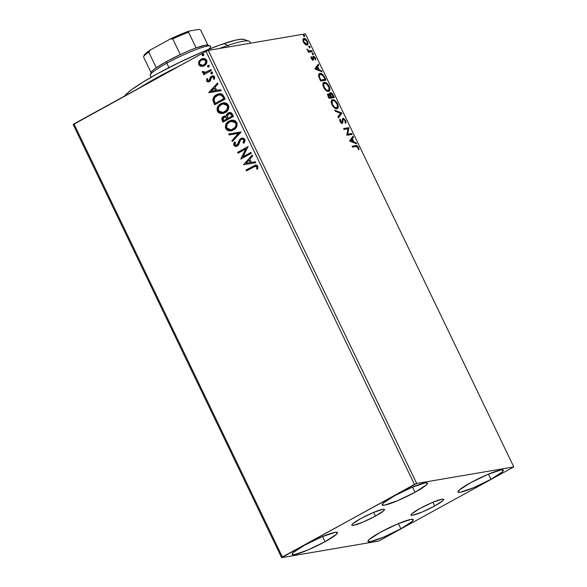 <?xml version="1.0" encoding="UTF-8"?>
<svg xmlns="http://www.w3.org/2000/svg" width="587" height="587" viewBox="0 0 587 587"><rect width="100%" height="100%" fill="white"/><g stroke="black" fill="none" stroke-linecap="round" stroke-linejoin="round"><path stroke-width="0.88" d="M434.666 505.972L432.876 502.252L434.666 505.972L422.192 512.011L412.705 515.247L410.995 515.115L411.766 513.786L419.925 508.489A18.109 2.253 -25.7 0 1 443.611 499.376A18.109 2.253 -25.7 0 1 434.666 505.972A18.109 2.253 -25.7 0 1 410.981 515.085A18.109 2.253 -25.7 0 1 419.925 508.489L432.399 502.457L441.886 499.221L443.596 499.346L442.825 500.674L434.666 505.972M375.497 516.068L373.706 512.348L375.497 516.068L363.023 522.1L353.535 525.336L351.826 525.204L352.596 523.875L360.748 518.585A18.109 2.253 -25.7 0 1 384.441 509.472A18.109 2.253 -25.7 0 1 375.497 516.068A18.109 2.253 -25.7 0 1 351.804 525.174A18.109 2.253 -25.7 0 1 360.748 518.585L373.222 512.546L382.709 509.311L384.419 509.443L383.656 510.771L375.497 516.068M324.993 541.728L322.512 536.562L324.993 541.728L307.669 550.107L294.498 554.605L292.121 554.422L293.184 552.58L304.514 545.22A25.153 3.126 -25.7 0 1 337.415 532.57A25.153 3.126 -25.7 0 1 324.993 541.728A25.153 3.126 -25.7 0 1 292.091 554.377A25.153 3.126 -25.7 0 1 304.514 545.22L321.837 536.841L335.016 532.35L337.393 532.526L336.322 534.368L324.993 541.728M490.908 479.337L488.421 474.164L490.908 479.337L473.577 487.716L460.406 492.207L458.029 492.031L459.093 490.182L470.422 482.83A25.153 3.126 -25.7 0 1 503.323 470.172A25.153 3.126 -25.7 0 1 490.908 479.337A25.153 3.126 -25.7 0 1 457.999 491.987A25.153 3.126 -25.7 0 1 470.422 482.83L487.746 474.45L500.924 469.952L503.301 470.128L502.23 471.977L490.908 479.337M400.855 528.792L398.375 523.619L400.855 528.792L383.531 537.171L370.353 541.662L367.983 541.485L369.047 539.636L380.376 532.284A25.153 3.126 -25.7 0 1 413.277 519.627A25.153 3.126 -25.7 0 1 400.855 528.792A25.153 3.126 -25.7 0 1 367.954 541.441A25.153 3.126 -25.7 0 1 380.376 532.284L397.7 523.905L410.878 519.407L413.255 519.59L412.184 521.432L400.855 528.792M415.046 492.273L412.558 487.107L415.046 492.273L397.715 500.652L384.544 505.15L382.166 504.967L383.23 503.125L394.559 495.766A25.153 3.126 -25.7 0 1 427.461 483.116A25.153 3.126 -25.7 0 1 415.046 492.273A25.153 3.126 -25.7 0 1 382.137 504.923A25.153 3.126 -25.7 0 1 394.559 495.766L411.883 487.386L425.061 482.896L427.439 483.072L426.367 484.913L415.046 492.273M416.689 483.468L208.275 50.409L305.379 33.841L513.794 466.907L416.689 483.468L282.362 556.953L73.947 123.894L206.015 51.355L414.437 484.422L281.621 557.65L378.725 541.089L513.794 466.907L416.689 483.468L414.437 484.422L206.015 51.355L73.206 124.591L281.621 557.65L378.725 541.089L513.794 466.907L305.379 33.841L208.275 50.409L206.015 51.355L208.275 50.409L416.689 483.468M303.237 38.801L303.875 38.471L302.914 39.571L303.435 42.095L305.746 44.744L307.038 45.045L307.859 44.377L307.361 41.222L304.653 38.537L303.53 38.573L302.914 39.571L303.824 42.814L305.24 44.407L307.383 44.928L306.788 45.258M312.277 51.59L311.844 50.695L308.63 50.827L306.95 49.103L308.535 51.26L307.962 51.355L308.395 52.25L312.277 51.59L311.844 50.695L309.144 51.003L306.95 49.103L308.535 51.26L307.962 51.355L308.395 52.25L312.277 51.59M311.323 58.48L312.284 59.72L313.304 59.969L313.568 57.423L314.082 57.181L315.777 59.889L315.307 57.739L313.825 56.293L312.922 56.653L312.71 59.118L311.037 56.653L311.323 58.48L313.157 60.013L313.832 57.152L314.984 58.135L315.168 59.441L315.777 59.889L315.417 57.959L313.385 56.257L312.71 59.118L311.037 56.653L311.323 58.48M319.115 73.801L319.974 73.404C318.822 73.456 318.403 74.483 318.712 76.471L320.707 81.05L326.02 80.14L322.571 74.344L320.729 73.404L319.079 73.837L318.668 76.288L320.707 81.05L326.02 80.14L324.714 77.433L324.244 77.689L324.714 77.433C323.026 74.351 321.441 73.015 319.974 73.404L319.387 73.61M330.408 92.658L329.49 94.977L329.938 94.727L327.847 94.067L328.28 93.825C327.451 93.986 327.443 94.955 328.258 96.738L329.05 98.389L334.363 97.479L332.249 93.619L330.305 92.68L329.762 93.472L329.938 94.727L328.632 93.832L327.707 94.309L329.05 98.389L334.363 97.479L333.24 95.153C332.235 93.348 331.295 92.519 330.408 92.658L330.173 92.739M341.913 113.174L334.737 110.195L335.206 111.17L340.599 113.32L337.936 116.842L338.406 117.818L341.847 113.027L334.737 110.195L335.206 111.17L340.599 113.32L337.936 116.842L338.406 117.818L341.913 113.174M351.701 133.506L347.746 134.181L348.898 127.672L343.586 128.582L344.019 129.478L347.974 128.802L346.822 135.311L352.134 134.401L351.701 133.506L351.099 133.836L351.43 134.518L351.099 133.836L351.701 133.506L347.746 134.181L348.898 127.672L343.586 128.582L344.019 129.478L347.974 128.802L346.822 135.311L352.134 134.401L351.701 133.506M356.038 146.515L357.454 146.779L358.363 149.347L358.995 149.729L358.466 147.264L356.947 145.635L352.075 146.222L352.508 147.117L356.038 146.515L358.004 147.528L358.363 149.347L358.995 149.729L358.547 147.425C357.41 145.693 356.448 145.084 355.656 145.605L352.075 146.222L352.508 147.117L356.038 146.515M349.558 140.99L356.661 143.822L356.192 142.846L353.917 141.937L352.339 138.664L353.462 137.175L352.992 136.199L349.558 140.99L356.661 143.822L356.192 142.846L353.917 141.937L352.339 138.664L353.462 137.175L352.992 136.199L349.558 140.99M343.278 119.278L342.434 119.939L342.302 121.575L342.903 121.245L343.035 119.616L342.434 119.939L343.417 119.227L345.097 120.709L345.09 122.683L345.714 123.365L345.611 120.548L343.556 118.398L342.426 118.787L341.788 122.419L340.687 121.619L340.482 119.682L339.814 119.036L340.137 121.707L341.179 122.954L342.441 123.248L342.984 119.785L343.615 119.227L345.009 120.526L345.09 122.683L345.714 123.365L346.029 121.927L345.611 120.548L345.141 120.805L345.611 120.548L342.764 118.413M331.765 100.106L332.572 99.731C331.009 99.929 330.804 101.602 331.963 104.743C333.776 107.7 335.426 109.013 336.909 108.69L338.017 107.861L338.273 106.592L336.945 102.696L334.04 99.966L332.337 99.783L331.442 100.553L331.266 102.696L332.536 105.763L334.957 108.206L337.415 108.522L336.813 108.852M323.422 82.767L324.222 82.385C322.667 82.591 322.461 84.264 323.62 87.404C325.433 90.361 327.084 91.675 328.566 91.352L329.674 90.523L329.931 89.253L328.603 85.357L325.69 82.628L324.222 82.385L323.092 83.215L322.916 85.357L324.193 88.424L326.614 90.868L329.072 91.183L328.471 91.513M314.881 68.936L321.992 71.768L321.522 70.792L319.24 69.89L317.662 66.61L318.792 65.12L318.323 64.144L314.808 68.789L321.992 71.768L321.522 70.792L319.24 69.89L317.662 66.61L318.792 65.12L318.323 64.144L314.881 68.936M311.946 53.329L312.754 54.004L313.355 53.674L312.409 53.079L313.267 54.496L312.93 53.138L312.416 53.065L312.394 53.652L313.355 54.466M308.637 46.454L309.444 47.129L310.046 46.799L309.1 46.204L309.958 47.62L309.62 46.263L309.107 46.19L309.085 46.777L310.046 47.591M303.244 35.242L304.044 35.917L304.646 35.587L303.706 34.993L304.565 36.409L304.227 35.051L303.714 34.978L303.692 35.565L304.646 36.379M202.779 66.294L201.158 66.338L203.938 65.905L206.096 64.174L206.947 61.055L205.611 59.016L204.129 58.509L201.84 58.81L199.03 61.129L198.567 64.247L199.433 65.583L200.791 66.272L201.466 66.287L199.03 64.57L201.158 66.338L204.305 65.715C206.492 64.541 207.284 62.721 206.675 60.256L202.786 58.546L201.136 59.14L198.824 61.51L198.729 64.621L198.824 61.51L201.136 59.14L202.941 58.524M211.43 70.499L210.997 69.596L205.714 72.326L203.916 72.377L203.395 71.482L202.368 71.504L202.368 72.128L203.065 72.949L204.452 73.192L203.322 73.815L203.755 74.71L211.43 70.499L210.997 69.596L205.134 72.465L206.022 72.274L202.368 71.504L202.434 72.333L204.452 73.192L203.322 73.815L203.755 74.71L211.43 70.499M208.708 80.837L207.527 80.426L207.783 78.834L206.866 78.673L206.837 81.366L207.908 81.938L209.082 81.776L210.491 80.668L211.298 77.711L212.201 76.897L213.595 77.191L213.521 79.091L214.482 79.216L214.519 76.589L213.573 75.862L212.325 75.811L210.462 77.073L208.972 80.727L207.644 80.61L207.783 78.834L206.866 78.673L206.609 80.999L207.174 78.621L206.609 80.999L208.568 81.923L209.442 81.6L210.491 80.668L211.349 77.616L212.611 76.809M223.867 96.334L222.128 94.191L220.088 93.693L217.542 94.228L214.695 96.055L213.521 97.523L212.854 99.841L214.666 104.816L225.173 99.049L223.867 96.334L219.076 93.781L216.596 94.683C214.38 95.732 213.132 97.53 212.861 100.069L214.666 104.816L225.173 99.049L223.867 96.334M233.516 116.387L231.337 112.836L229.847 112.447L228.086 112.939L226.685 114.274L226.288 116.255L224.183 116.109L222.224 117.561L221.813 119.322L223.009 122.155L233.516 116.387L232.393 114.054L229.319 112.499L228.086 112.939L226.288 116.255L223.53 116.395C221.879 117.319 221.446 118.691 222.216 120.504L223.009 122.155L233.516 116.387M241.066 132.082L228.695 133.968L229.165 134.944L238.498 133.403L231.894 140.609L232.364 141.592L241 131.936L228.695 133.968L229.165 134.944L238.498 133.403L231.894 140.609L232.364 141.592L241.066 132.082M250.854 152.407L243.04 156.707L248.044 146.581L237.544 152.349L237.97 153.251L245.806 148.944L240.78 159.077L251.287 153.31L250.854 152.407L243.04 156.707L248.044 146.581L237.544 152.349L237.97 153.251L245.806 148.944L240.78 159.077L251.287 153.31L250.854 152.407M253.452 167.046L256.277 166.319L256.864 167.134L256.651 169.063L257.678 169.071L257.832 166.202L256.871 165.211L255.565 165.05L246.034 169.988L246.459 170.883L255.374 166.194L256.761 166.803L256.651 169.063L257.678 169.071L257.832 166.202L255.543 165.05L246.034 169.988L246.459 170.883L253.452 167.046M243.51 164.756L255.815 162.724L255.345 161.748L251.405 162.401L249.827 159.128L252.615 156.076L252.146 155.1L243.51 164.756L255.815 162.724L255.345 161.748L251.405 162.401L249.827 159.128L252.615 156.076L252.146 155.1L243.51 164.756M244.896 139.332L243.055 138.018L240.868 138.429L239.276 140.029L237.456 144.659L236.304 145.393L235.262 145.194L234.778 144.138L235.504 142.45L234.521 142.105L233.751 143.624L233.824 145.334L235.409 146.464L237.684 145.811L238.748 144.571L240.399 140.19L241.969 139.09L243.854 139.985L243.774 141.496L242.981 142.773L243.862 143.213L244.94 141.43L244.999 139.581L241.998 138.026L240.868 138.429L237.896 143.91L236.245 145.4L237.104 145.143L234.91 144.754L235.504 142.45L234.521 142.105L233.824 145.334L236.216 146.449L238.66 144.732L240.399 140.19L241.286 139.332L242.005 139.082L243.854 139.985L242.981 142.773L243.862 143.213L244.896 139.332M233.487 130.006L236.554 126.953L237.163 123.608L235.306 120.819L233.244 120.152L231.117 120.284L228.651 121.348L226.611 123.182L225.569 125.2L225.415 127.526L226.435 129.588L228.306 130.747L230.588 130.945L233.487 130.006C236.502 128.406 237.603 125.904 236.803 122.5L231.498 120.203L229.121 121.069C226.061 122.676 224.953 125.2 225.79 128.641L231.007 130.886L233.487 130.006M225.144 112.667L228.211 109.615L228.82 106.269L226.956 103.481L224.902 102.813L222.767 102.945L220.308 104.002L218.269 105.843L217.227 107.861L217.065 110.18L218.085 112.249L219.964 113.401L222.7 113.54L225.144 112.667C228.152 111.068 229.26 108.566 228.453 105.161L223.155 102.864L220.778 103.73C217.718 105.337 216.61 107.854 217.447 111.295L222.664 113.548L225.144 112.667M208.84 92.709L221.145 90.677L220.675 89.701L216.728 90.354L215.15 87.074L217.946 84.029L217.476 83.053L208.767 92.563L221.145 90.677L220.675 89.701L216.728 90.354L215.15 87.074L217.946 84.029L217.476 83.053L208.84 92.709M212.054 73.742L212.472 72.362L211.056 72.458L210.784 73.39L211.386 73.874L212.054 73.742L212.575 72.517L211.335 72.245L210.821 73.478L211.995 73.823M208.745 66.867L209.163 65.48L207.747 65.583L207.475 66.514L208.077 66.999L208.745 66.867L209.266 65.641L208.025 65.37L207.512 66.602L208.686 66.947M203.351 55.655L203.821 54.349L202.346 54.371L202.053 55.207L202.684 55.787L203.351 55.655L203.865 54.43L202.632 54.158L202.119 55.391L203.293 55.736M255.653 165.035L246.335 169.936L246.723 170.744L246.034 169.988L255.697 165.028M255.426 166.209L256.93 166.547L256.959 169.012L257.7 169.019L256.651 169.063L257.062 166.752L255.521 166.18M255.448 165.101L255.044 165.248M255.815 162.724L243.818 164.705L255.815 162.724M250.444 162.555L248.932 160.097L250.444 162.555M246.012 163.296L248.932 160.097L250.143 162.606L246.012 163.296L248.932 160.097L250.143 162.606L246.012 163.296M241.037 158.938L246.114 148.893L241.037 158.938M238.234 153.104L237.544 152.349L248.088 146.669L237.845 152.297L238.234 153.104M243.341 156.648L250.898 152.503L243.341 156.648M244.155 139.933L244.075 141.445L243.282 142.722L243.979 143.067L242.981 142.773L244.155 139.933L242.16 139.06M236.37 146.42L233.824 145.334L234.822 142.054L233.978 144.864L235.71 146.412M236.803 145.194L238.205 143.859L238.41 142.23L240.868 138.429L242.152 138.004M242.233 137.982L240.274 139.068M240.281 139.06L238.006 144.248L236.605 145.334M239.313 140.498L239.085 141.049M241.917 139.134L242.996 139.038L244.06 139.765M232.577 141.357L231.894 140.609L238.799 133.344L229.165 134.944L228.996 133.917L229.466 134.893L238.799 133.344L232.195 140.557L232.577 141.357M231.168 130.857L226.09 128.59C225.254 125.148 226.369 122.624 229.422 121.017L231.652 120.181L228.504 121.597L226.311 124.106M225.878 125.134L225.716 127.474L226.736 129.536L228.607 130.696L231.351 130.828M228.607 130.696L229.135 130.828M230.28 130.923L230.896 130.886M225.635 126.763L225.716 127.474M231.461 121.282L233.178 121.157L235.02 121.839L236.135 123.285L236.363 124.892L234.756 128.047L230.904 129.83M231.227 129.8L233.355 129.059C235.769 127.79 236.664 125.794 236.04 123.072L235.739 123.123C236.356 125.845 235.46 127.841 233.054 129.111L231.073 129.822L226.846 128.01C226.23 125.258 227.125 123.241 229.554 121.964L231.527 121.26L236.04 123.072L231.682 121.23M225.188 115.91L222.532 117.51L222.113 119.271L223.273 122.015L222.517 120.452C221.747 118.64 222.187 117.268 223.83 116.343L224.777 115.977M229.539 112.462L227.228 113.871L226.589 116.204L228.086 112.939L229.473 112.477M222.532 117.51L222.246 118.046M229.678 113.511L230.985 113.812L232.313 116.028L228.101 118.229L227.323 116.277L228.519 113.841L229.246 113.577L231.814 115.001L229.4 113.555M231.322 114.164L231.586 114.568M225.085 116.945L226.89 117.899M227.103 118.31L227.323 118.765L227.103 118.31L227.323 118.765L223.654 120.665L223.207 119.741L223.977 117.275L224.755 117.004L227.103 118.31L224.902 116.982M227.022 118.816L223.654 120.665L227.323 118.765L223.654 120.665L222.95 118.655L223.684 117.466L225.261 116.974L227.022 118.816M231.513 115.059L232.313 116.028L231.513 115.059L232.004 116.079L228.101 118.229L232.313 116.028L228.101 118.229L227.286 115.903L227.954 114.252L230.273 113.643L231.513 115.059M222.825 113.518L217.748 111.244C216.911 107.803 218.019 105.278 221.079 103.679L223.302 102.842L220.154 104.259L217.96 106.761M217.535 107.795L217.373 110.129L218.393 112.198L220.264 113.35L223.001 113.489M220.264 113.35L220.793 113.489M217.293 109.424L217.373 110.129M223.119 103.943L224.836 103.811L226.677 104.501L227.697 105.733L228.02 107.553L226.413 110.708L222.554 112.491M222.877 112.455L225.012 111.721C227.418 110.451 228.314 108.456 227.697 105.733L227.389 105.785C228.013 108.507 227.118 110.503 224.711 111.772L222.73 112.484L218.503 110.664C217.88 107.913 218.782 105.902 221.204 104.625L223.177 103.921L227.697 105.733L223.331 103.892M219.355 93.729L215.51 95.556L213.448 98.264L213.279 100.795L214.923 104.677L213.815 103.048L213.162 100.017C213.433 97.471 214.681 95.681 216.904 94.632L219.222 93.759M220.059 94.742L222.194 95.586L223.963 98.689L215.312 103.327L214.079 99.995C214.218 97.912 215.202 96.437 217.029 95.578L218.966 94.867L222.077 95.476L219.12 94.837M221.776 95.527L223.963 98.689L223.199 97.78L223.662 98.741L215.312 103.327L214.079 99.995L214.93 97.317L218.687 94.918L220.294 94.845L221.776 95.527M221.138 90.677L209.141 92.658L221.138 90.677M215.767 90.508L214.262 88.05L215.767 90.508M211.335 91.242L214.262 88.05L215.466 90.559L211.335 91.242L214.262 88.05L215.466 90.559L211.335 91.242M209.926 78.797L209.875 80.074L210.762 77.022L209.926 78.797M211.973 77L214.042 77.367L213.521 79.091L214.482 79.216L214.637 76.802L212.435 75.789L210.462 77.073L212.597 75.767M212.509 76.846L214.042 77.367L212.281 76.948M208.723 81.894L206.91 80.947L207.871 81.806L209.009 81.842M212.626 75.76L210.982 76.728L209.875 80.074L208.495 80.83M212.362 73.691L210.821 73.478L211.841 72.106M211.966 72.076L211.049 73.059L212.039 73.815M204.012 74.571L203.322 73.815L204.753 73.14L202.434 72.333L202.676 71.453L203.117 72.744L204.753 73.14L203.623 73.764L204.012 74.571M205.714 72.326L211.041 69.692L205.428 72.414M209.053 66.815L207.512 66.602L208.532 65.23M208.656 65.201L207.739 66.184L208.73 66.94M200.123 60.065L198.751 62.589L199.03 64.57L200.732 66.111L203.087 66.243M203.344 58.458L200.747 59.529M202.955 59.558L205.223 59.823L206.25 61.958L205.127 64.071L202.64 65.274M202.691 65.267L204.181 64.768C205.824 63.917 206.448 62.567 206.037 60.725L205.729 60.777C206.14 62.618 205.523 63.968 203.88 64.819L202.537 65.296L199.668 64.108C199.294 62.244 199.932 60.894 201.576 60.035L202.904 59.558L206.037 60.725L203.058 59.536M203.652 55.604L202.119 55.391L203.139 54.019M203.256 53.989L202.346 54.973L203.329 55.728M229.554 121.964L233.369 121.289L234.895 122.037L235.915 123.556L235.871 125.845L235.042 127.438L231.447 129.749L228.548 129.573L226.677 127.57L227.066 124.415L229.554 121.964M221.204 104.625L223.669 103.855L225.386 104.046L226.875 105.014L227.683 106.673L226.692 110.099L223.104 112.41L220.206 112.234L218.327 110.231L218.716 107.076L221.204 104.625M201.576 60.035L204.379 59.625L205.927 61.378L204.826 64.13L202.794 65.245L200.505 65.003L199.477 63.499L199.873 61.686L201.576 60.035M357.175 146.581L355.795 145.87L352.171 146.427L355.656 145.605L355.062 145.936L357.16 146.567M358.077 147.682L358.547 147.425L358.077 147.682M358.327 148.9L358.393 149.362M358.4 149.575L358.209 148.416M352.53 136.808L352.868 137.505L353.462 137.175L351.848 139.207L352.868 137.505L352.53 136.808M353.051 141.716L355.597 143.169L356.192 142.846L355.722 143.448L353.051 141.716M350.204 141.027L352.589 141.973L353.183 141.643L352.589 141.973L350.204 141.027L351.98 139.134L350.204 141.027L351.98 139.134L353.183 141.643L350.799 140.697L350.204 141.027M343.688 128.795L348.898 127.672L348.296 128.003L348.994 127.878L348.392 128.208L347.152 134.511L351.099 133.836L347.152 134.511L348.296 128.003L343.688 128.795M345.347 121.78L345.383 123.006M343.035 119.616L343.417 119.227M342.991 118.332L342.214 121.758L341.186 122.749L341.788 122.419L340.548 121.355L340.086 121.612L340.548 121.355L340.482 119.682L339.88 120.012L340.482 119.682L339.814 119.036L339.998 121.436L342.243 123.314L342.83 122.712L342.903 121.245L342.302 121.575L342.228 123.043L342.83 122.712L341.641 123.644M342.243 123.314L342.83 122.712M339.88 120.012L339.726 120.702L339.88 120.012M342.214 121.758L341.788 122.419M341.935 122.367L341.186 122.749L341.612 122.089M344.004 119.447L342.522 118.647L343.865 119.308M345.361 123.087L345.288 121.568M342.001 123.453L342.39 120.108M335.074 110.899L341.245 113.357L341.847 113.027L341.318 113.504L335.074 110.899M336.909 108.69C338.442 108.478 338.64 106.819 337.51 103.723L337.048 103.98L337.51 103.723C335.705 100.744 334.054 99.408 332.572 99.731L331.442 100.238M332.572 99.731L331.971 100.054L334.553 101.001M336.755 108.881L337.606 107.626L337.576 105.939L337.092 108.646M334.994 101.382L333.438 100.296L331.736 100.113M336.534 107.803L335.25 108.118L333.996 107.538M331.295 102.63L332.037 101.067M332.491 104.611C331.596 102.116 331.765 100.788 332.998 100.626C334.194 100.355 335.522 101.434 336.982 103.848C337.877 106.313 337.708 107.634 336.476 107.795L335.874 108.125L336.476 107.795C335.287 108.059 333.959 106.995 332.491 104.611L332.022 104.868L332.491 104.611L332.095 101.28L333.196 100.604L334.883 101.221L337.327 104.677L337.136 107.472L336.072 107.817L334.869 107.384L332.491 104.611M331.303 102.901L331.978 101.096L332.998 100.626M334.208 107.678L336.476 107.795M328.28 93.825L327.443 94.236M329.102 94.808L327.678 94.155L329.336 95.057M329.923 92.973L331.362 93.663M332.77 95.41L333.24 95.153L332.77 95.41M333.255 96.752L333.658 97.603L333.255 96.752M331.406 93.7L329.806 92.988M330.033 95.63L329.806 94.566M329.828 94.338L330.099 93.927M332.785 97.009L330.811 97.347L331.413 97.016L331.193 96.561L330.73 96.818L331.193 96.561L330.569 95.123L329.967 95.454L330.569 95.123L330.841 93.553L333.387 96.679L330.811 97.347L332.785 97.009M330.268 97.435L328.72 97.699L330.268 97.435M329.168 97.398L328.72 96.466L328.25 96.723L328.72 96.466L328.72 94.72L330.87 97.104L328.698 97.655L329.168 97.398L328.353 95.439L328.72 94.72L329.96 95.446L330.87 97.104L329.168 97.398M327.957 95.109L328.72 94.72M330.239 93.883L330.965 93.546L331.875 94.037L333.387 96.679L331.413 97.016L330.422 94.5L330.841 93.553M329.813 94.793L329.967 95.454M328.566 91.352C330.099 91.139 330.298 89.481 329.168 86.384L328.698 86.641L329.168 86.384C327.363 83.405 325.712 82.07 324.222 82.385L323.092 82.899M324.222 82.385L323.62 82.716L326.203 83.662M328.412 91.543L329.256 90.288L329.226 88.6L328.749 91.308M326.643 84.044L325.095 82.958L323.393 82.774M328.192 90.464L327.12 90.802L325.653 90.2M322.967 85.621L323.694 83.728M324.149 87.272C323.246 84.777 323.415 83.449 324.655 83.288C325.851 83.016 327.179 84.095 328.639 86.509C329.527 88.975 329.358 90.295 328.133 90.457L327.531 90.787L328.133 90.457C326.937 90.721 325.609 89.657 324.149 87.272L323.679 87.529L324.149 87.272L323.753 83.941L324.853 83.266L326.533 83.875L328.984 87.338L328.793 90.134L327.722 90.471L326.519 90.046L324.149 87.272M322.96 85.563L323.635 83.758L324.655 83.288M325.866 90.339L328.133 90.457M324.905 79.414L325.315 80.258L324.905 79.414M319.974 73.404L319.379 73.735L322.043 74.732M322.314 74.989L320.7 73.896L319.02 73.83M318.682 76.075L319.262 74.843M319.519 74.71L320.407 74.307L323.29 75.994L325.044 79.34L320.355 80.316L320.818 80.059L320.539 79.465L320.069 79.722L320.539 79.465L319.445 76.86L318.924 77.146L319.445 76.86C319.137 75.195 319.46 74.344 320.407 74.307L321.889 74.637L323.29 75.994L325.044 79.34L324.442 79.671L320.377 80.36L325.044 79.34L320.818 80.059L319.365 76.552L319.666 74.674M318.69 76.361L319.335 74.791L320.407 74.307M317.853 64.761L318.191 65.451L318.792 65.12L317.171 67.16L318.191 65.451L317.853 64.761M318.374 69.67L320.92 71.122L321.522 70.792L321.052 71.394L318.374 69.67M315.527 68.98L317.912 69.926L318.514 69.596L317.912 69.926L315.527 68.98L317.303 67.087L315.527 68.98L317.303 67.087L318.514 69.596L316.129 68.65L315.527 68.98M311.022 57.453L311.624 57.122L311.022 57.453M311.359 58.568L311.77 58.34L311.359 58.568M311.976 59.448L312.71 59.118L311.902 59.426M313.385 56.257L312.922 56.653M312.959 56.572L314.023 57.159M315.006 58.179L315.417 57.959L315.006 58.179M315.219 59.845L315.19 59.448M313.568 57.423L312.966 57.753L313.025 58.781L313.627 58.451L313.025 58.781L313.018 59.955L313.619 59.625L312.555 60.344M312.966 57.753L313.025 58.781L312.966 57.753M313.157 60.013L313.619 59.625M312.981 60.035L313.025 58.781M314.03 57.166L312.886 56.572M312.798 59.089L312.108 59.448M313.267 54.496L313.355 53.674L312.754 54.004L312.673 54.826M312.871 54.584L312.335 53.468M308.05 51.524L308.535 51.26L308.05 51.524M307.104 49.712L307.566 49.462L307.104 49.712M307.302 50.086L307.691 49.873L307.302 50.086M308.446 51.311L311.844 50.695L311.242 51.025L311.572 51.707L311.242 51.025L308.38 51.289M309.958 47.62L310.046 46.799L309.444 47.129L309.364 47.951M309.562 47.708L309.026 46.593M307.258 44.707L307.03 45.067C308.153 44.876 308.292 43.665 307.456 41.413L307.045 41.64L307.456 41.413C306.157 39.241 304.961 38.258 303.875 38.471L303.508 38.588M303.875 38.471L303.274 38.793L305.167 39.52L303.097 38.837M307.368 44.348L307.361 43.218L307.06 45.038M307.419 43.952L307.361 43.218M305.123 44.311L306.891 44.047L303.912 42.022L303.508 42.242L303.912 42.022C303.332 40.349 303.464 39.468 304.308 39.366L306.979 41.494C307.573 43.167 307.449 44.047 306.612 44.15L305.093 44.296M302.936 40.804L303.464 39.769M302.943 40.686L304.022 39.461L305.57 39.755L307.206 42.059L307.06 43.922L305.695 43.966L304.059 42.301L303.538 40.474L304.308 39.366M306.01 44.48L306.612 44.15M304.565 36.409L304.646 35.587L303.963 36.739M304.169 36.497L303.626 35.381M351.98 139.134L353.183 141.643L350.799 140.697L351.98 139.134M317.303 67.087L318.514 69.596L316.129 68.65L317.303 67.087M281.621 557.65L73.206 124.591L73.947 123.894L282.362 556.953L281.621 557.65M250.517 43.203L249.871 41.853A70.792 8.79 154.3 0 0 227.785 45.485L228.497 46.96L227.785 45.485A70.792 8.79 154.3 0 0 219.413 48.508A70.792 8.79 -25.7 0 1 227.785 45.485L223.985 43.577A67.065 8.328 154.3 0 0 163.59 70.418A67.065 8.328 154.3 0 0 124.671 96.033M139.383 87.955A70.792 8.79 -25.7 0 1 178.661 66.382A70.792 8.79 154.3 0 0 139.383 87.955M124.393 96.473L126.983 93.48L131.781 89.562L142.7 82.268L157.221 73.852L179.982 62.141L203.425 51.509L219.303 45.228L235.6 40.143L240.949 39.234L244.119 39.476M227.785 45.485A70.792 8.79 -25.7 0 1 248.895 41.105L243.987 39.424A67.065 8.328 154.3 0 0 223.985 43.577L227.785 45.485M151.226 73.096L151.094 72.627A31.669 3.933 -25.7 0 1 156.289 67.762A31.669 3.933 154.3 0 0 151.145 72.406L150.272 74.85A33.532 4.168 -25.7 0 1 166.818 63.22L166.774 61.43A31.669 3.933 154.3 0 0 156.289 67.762L166.774 61.43L180.297 54.576A31.669 3.933 154.3 0 0 166.774 61.43L166.818 63.22A33.532 4.168 154.3 0 0 150.257 75.437L151.138 77.264M168.946 67.637L166.818 63.22L168.946 67.637M210.689 46.351A33.532 4.168 154.3 0 0 166.818 63.22A33.532 4.168 -25.7 0 1 210.227 45.999L207.769 45.155A31.669 3.933 154.3 0 0 196.117 47.899L205.186 45.214L207.549 45.104L208.253 45.83M210.227 45.999A33.532 4.168 -25.7 0 1 208.488 49.418M196.117 47.899A31.669 3.933 154.3 0 0 180.297 54.576A31.669 3.933 -25.7 0 1 196.117 47.899L188.581 32.241L189.139 31.067L199.198 29.35L200.717 30.172L207.959 45.221L200.717 30.172L199.198 29.35L189.139 31.067A30.553 3.793 154.3 0 0 170.23 39.05L172.761 38.918L180.297 54.576L172.761 38.918A31.669 3.933 -25.7 0 1 188.581 32.241A31.669 3.933 154.3 0 0 172.761 38.918L170.23 39.05L189.139 31.067L188.581 32.241L196.117 47.899M144.116 55.794L145.451 53.63L150.323 49.976L148.753 52.104L156.289 67.762L148.753 52.104A31.669 3.933 154.3 0 0 143.558 56.968L151.079 72.597L143.558 56.968A31.669 3.933 -25.7 0 1 143.61 56.756A31.669 3.933 -25.7 0 1 148.753 52.104L150.323 49.976L170.23 39.05L150.323 49.976A30.553 3.793 154.3 0 0 144.138 55.288L143.61 56.756M313.729 57.181L313.128 57.511"/></g></svg>
